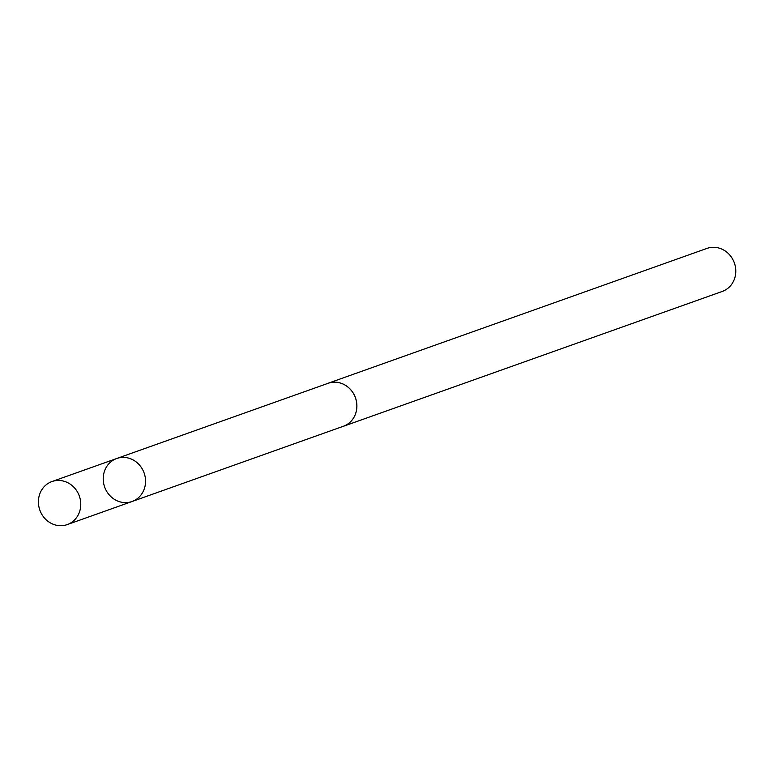 <?xml version="1.0" encoding="UTF-8"?>
<svg xmlns="http://www.w3.org/2000/svg" width="773" height="773" viewBox="0 0 773 773"><rect width="100%" height="100%" fill="white"/><g stroke="black" fill="none" stroke-linecap="round" stroke-linejoin="round"><path stroke-width="1.16" d="M116.733 458.505L328.081 383.311A22.794 20.919 70.4 0 1 352.788 392.471A22.794 20.919 70.4 0 1 343.367 426.261L132.048 501.513A22.823 20.948 -109.6 0 0 141.478 467.675A22.823 20.948 -109.6 0 0 116.733 458.505A22.823 20.948 -109.6 0 0 104.655 487.038A22.823 20.948 -109.6 0 0 132.048 501.513A22.823 20.948 -109.6 0 0 141.478 467.675A22.823 20.948 -109.6 0 0 116.733 458.505L51.936 481.56A22.832 20.958 70.4 0 1 76.691 490.739A22.832 20.958 70.4 0 1 67.251 524.587A22.832 20.958 70.4 0 1 42.486 515.417A22.832 20.958 70.4 0 1 51.936 481.56M326.873 383.746A22.832 20.958 70.4 0 1 328.061 383.273A22.832 20.958 70.4 0 1 355.464 397.757A22.832 20.958 70.4 0 1 343.376 426.3A22.832 20.958 70.4 0 1 342.159 426.686M328.061 383.273L706.947 248.413A22.832 20.958 70.4 0 1 734.35 262.897A22.832 20.958 70.4 0 1 722.262 291.44L343.376 426.3M132.048 501.513L67.251 524.587"/></g></svg>

